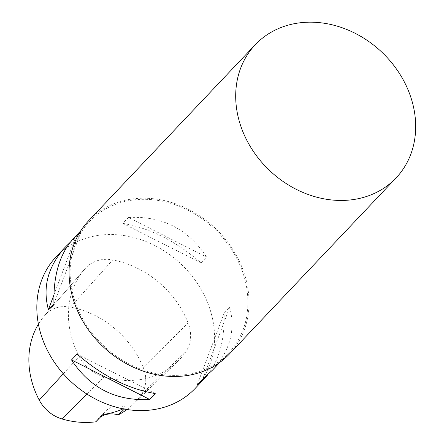 <?xml version="1.0" encoding="UTF-8"?>
<svg xmlns="http://www.w3.org/2000/svg" width="444" height="444" viewBox="0 0 444 444"><rect width="100%" height="100%" fill="white"/><g stroke="black" fill="none" stroke-linecap="round" stroke-linejoin="round"><path stroke-width="0.33" stroke-dasharray="2.22 1.67" d="M238.95 262.881A95.726 80.553 43.4 0 0 89.522 221.545A95.726 80.553 43.4 0 0 103.657 345.848A95.726 80.553 43.4 0 0 228.555 353.158A95.726 80.553 43.4 0 0 238.95 262.881M195.221 388.367A95.726 80.553 43.4 0 0 205.616 298.091A95.726 80.553 43.4 0 0 56.194 256.754M70.18 242.324L75.369 237.923L80.919 232.057L73.476 238.489M212.51 370.107C230.02 350.865 235.742 329.936 229.681 307.32L224.126 313.187C224.869 338.833 219.458 359.313 207.897 374.631M128.421 217.51L122.866 223.376C150.2 228.138 176.24 241.32 200.999 262.909L206.554 257.043C188.028 228.865 161.982 215.69 128.421 217.51L206.554 257.043M188.073 322.799A89.743 75.519 43.4 0 0 112.709 259.94A35.897 30.209 43.4 0 0 85.625 268.093A89.743 75.519 43.4 0 0 84.599 269.258A89.743 75.519 43.4 0 0 79.154 356.404A35.897 30.209 43.4 0 0 104.135 376.956A89.743 75.519 43.4 0 0 177.367 361.732A89.743 75.519 43.4 0 0 185.969 351.504A35.897 30.209 43.4 0 0 188.073 322.799L143.406 367.976A86.885 73.116 43.4 0 0 70.441 307.115A33.039 27.806 43.4 0 0 45.51 314.618A86.885 73.116 43.4 0 0 44.517 315.745A86.885 73.116 43.4 0 0 38.423 324.148M124.392 409.085L126.312 407.276A87.39 73.538 -136.6 0 1 123.099 408.841M126.951 409.518A86.885 73.116 43.4 0 0 133.139 404.295A86.885 73.116 43.4 0 0 141.47 394.394A33.039 27.806 43.4 0 0 143.406 367.976M100.3 417.199A23.932 20.135 43.4 0 0 97.719 419.425A23.932 20.135 43.4 0 0 95.843 421.8M126.312 407.276A23.932 20.135 43.4 0 0 105.161 411.56A23.932 20.135 43.4 0 0 102.958 414.457M224.126 313.187L197.158 384.898M229.681 307.32L202.714 379.026M122.866 223.376L200.999 262.909M53.891 295.032L75.369 237.923M53.957 303.768L80.919 232.057M155.211 393.573L77.078 354.046M229.42 353.979A96.92 81.557 43.4 0 0 239.949 262.576A96.92 81.557 43.4 0 0 88.656 220.724M70.441 307.115L112.709 259.94M45.51 314.618L85.625 268.093M63.298 373.776L79.154 356.404M87.03 394.133L104.135 376.956M141.47 394.394L185.969 351.504M219.769 362.437L228.555 353.158M80.741 230.825L89.522 221.545M44.517 315.745L84.599 269.258M133.139 404.295L177.367 361.732M97.719 419.425L105.161 411.56"/><path stroke-width="0.67" d="M80.741 230.825L73.476 238.489C59.724 253.763 53.213 275.524 53.957 303.768L48.402 309.635C42.335 287.013 48.057 266.084 65.568 246.847L56.194 256.754A95.726 80.553 43.4 0 0 70.33 381.057A95.726 80.553 43.4 0 0 195.221 388.367L204.601 378.46L197.158 384.898L202.714 379.026L212.51 370.107L219.769 362.437M65.568 246.847L70.18 242.324M207.897 374.631L204.601 378.46M155.211 393.573L149.656 399.439C116.095 401.265 90.049 388.084 71.528 359.912L77.078 354.046C101.837 375.635 127.883 388.811 155.211 393.573M38.423 324.148A86.885 73.116 43.4 0 0 39.244 400.122A33.039 27.806 43.4 0 0 62.243 419.036A86.885 73.116 43.4 0 0 95.843 421.8L102.958 414.457A87.39 73.538 -136.6 0 0 123.099 408.841M126.951 409.518A86.885 73.116 43.4 0 1 118.204 414.924L124.392 409.085M118.204 414.924A23.932 20.135 43.4 0 0 100.3 417.199M48.402 309.635L53.891 295.032M149.656 399.439L71.528 359.912M406.599 86.536A96.92 81.557 43.4 0 0 255.306 44.683A96.92 81.557 43.4 0 0 269.619 170.54A96.92 81.557 43.4 0 0 396.07 177.944A96.92 81.557 43.4 0 0 406.599 86.536M255.306 44.683L88.656 220.724A96.92 81.557 43.4 0 0 102.969 346.581A96.92 81.557 43.4 0 0 229.42 353.979L396.07 177.944M39.244 400.122L63.298 373.776M62.243 419.036L87.03 394.133"/></g></svg>
